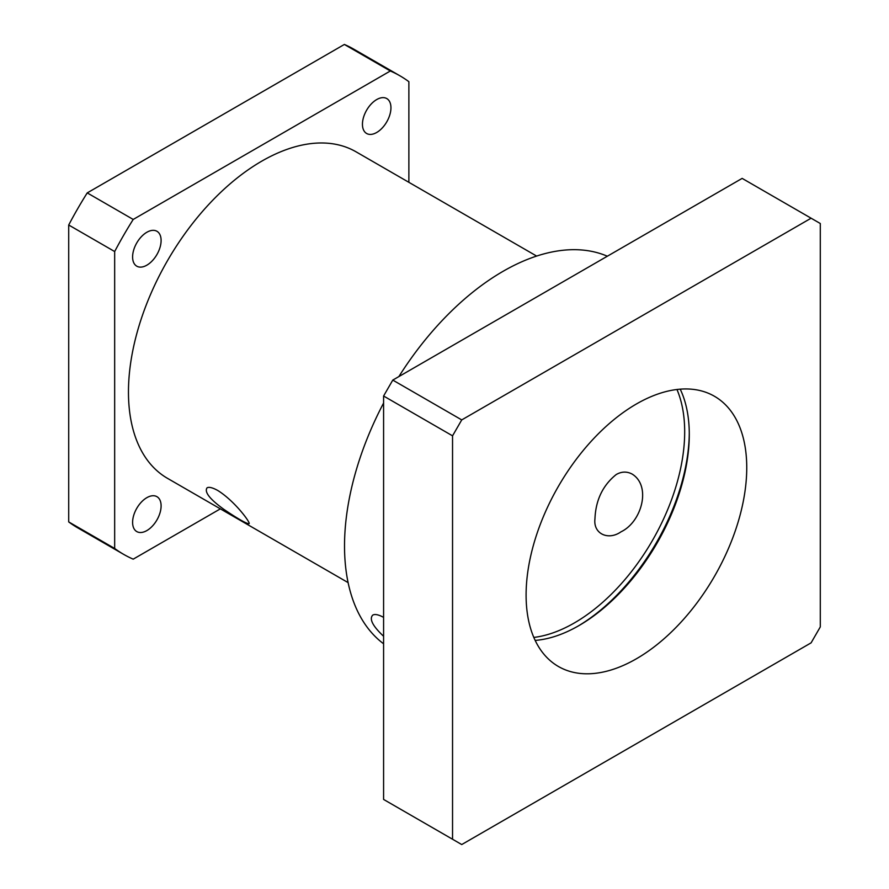 <?xml version="1.0" encoding="UTF-8"?>
<svg xmlns="http://www.w3.org/2000/svg" width="889" height="889" viewBox="0 0 889 889"><rect width="100%" height="100%" fill="white"/><g stroke="black" fill="none" stroke-linecap="round" stroke-linejoin="round"><path stroke-width="1.33" d="M383.592 643.78A224.284 129.494 -60 0 1 344.521 545.968A224.284 129.494 -60 0 1 383.592 403.039M398.872 376.58A224.284 129.494 -60 0 1 607.354 256.221M383.592 636.28C372.669 626 369.057 618.944 372.747 615.099C374.969 613.888 378.592 614.643 383.592 617.366M217.727 490.461C235.096 501.207 251.609 524.021 248.931 523.699C246.264 523.61 237.908 518.832 223.872 509.364C209.76 499.151 204.159 491.961 207.07 487.817C209.037 486.75 212.582 487.628 217.727 490.461M632.19 474.104C651.559 486.116 641.78 521.976 621 531.822C608.432 540.723 593.085 534 594.952 518.854C595.708 500.107 602.798 485.327 616.221 474.526C621.6 471.448 626.923 471.303 632.19 474.104M676.962 389.493A156.02 90.078 -60 0 1 652.37 540.59A156.02 90.078 -60 0 1 533.811 637.435M689.275 433.187A159.275 91.956 -60 0 1 577.817 626.245M146.852 265.178A20.158 11.635 -60 0 1 136.773 266.178A20.158 11.635 -60 0 1 136.773 242.908A20.158 11.635 -60 0 1 156.931 231.273A20.158 11.635 -60 0 1 160.02 247.42A20.158 11.635 -60 0 1 146.852 265.178M146.852 530.577A20.158 11.635 -60 0 1 136.773 531.578A20.158 11.635 -60 0 1 136.773 508.308A20.158 11.635 -60 0 1 156.931 496.673A20.158 11.635 -60 0 1 160.02 512.82A20.158 11.635 -60 0 1 146.852 530.577M376.692 132.483A20.158 11.635 -60 0 1 366.624 133.483A20.158 11.635 -60 0 1 366.624 110.203A20.158 11.635 -60 0 1 386.771 98.568A20.158 11.635 -60 0 1 389.86 114.725A20.158 11.635 -60 0 1 376.692 132.483M87.233 192.902L344.376 44.45L390.338 70.987L133.206 219.45L87.233 192.902A276.29 159.52 -60 0 0 68.709 225.006L114.67 251.543L114.67 548.469L68.709 521.921L68.709 225.006M114.67 548.469A276.29 159.52 -60 0 0 123.627 554.347A276.29 159.52 -60 0 0 133.206 559.159L220.35 508.852M408.873 182.312L408.873 81.688A276.29 159.52 -60 0 0 399.917 75.798L353.944 49.262A276.29 159.52 -60 0 0 344.376 44.45M123.627 554.347L77.665 527.81A276.29 159.52 -60 0 1 68.709 521.921M390.338 70.987A276.29 159.52 -60 0 1 399.917 75.798M114.67 251.543A276.29 159.52 -60 0 1 133.206 219.45M348.099 582.606L167.51 478.349A188.524 108.847 -60 0 1 128.46 392.038A188.524 108.847 -60 0 1 210.76 202.314A188.524 108.847 -60 0 1 356.033 151.808L536.623 256.065M392.782 380.092L383.592 396.016L452.545 435.832L461.735 419.908L392.782 380.092L742.148 178.389L811.101 218.205L461.735 419.908M452.545 435.832L452.545 839.238L383.592 799.433L383.592 396.016M535.167 640.413A156.02 90.078 120 0 0 578.961 625.589A156.02 90.078 120 0 0 689.286 434.51A156.02 90.078 120 0 0 680.218 389.171M526.099 595.074A156.02 90.078 -60 0 1 594.196 438.055A156.02 90.078 -60 0 1 714.434 396.261A156.02 90.078 -60 0 1 714.434 576.416A156.02 90.078 -60 0 1 558.414 666.494A156.02 90.078 -60 0 1 526.099 595.074M811.101 218.205L820.291 223.506L820.291 626.923L811.101 642.847L461.735 844.55L452.545 839.238"/></g></svg>
